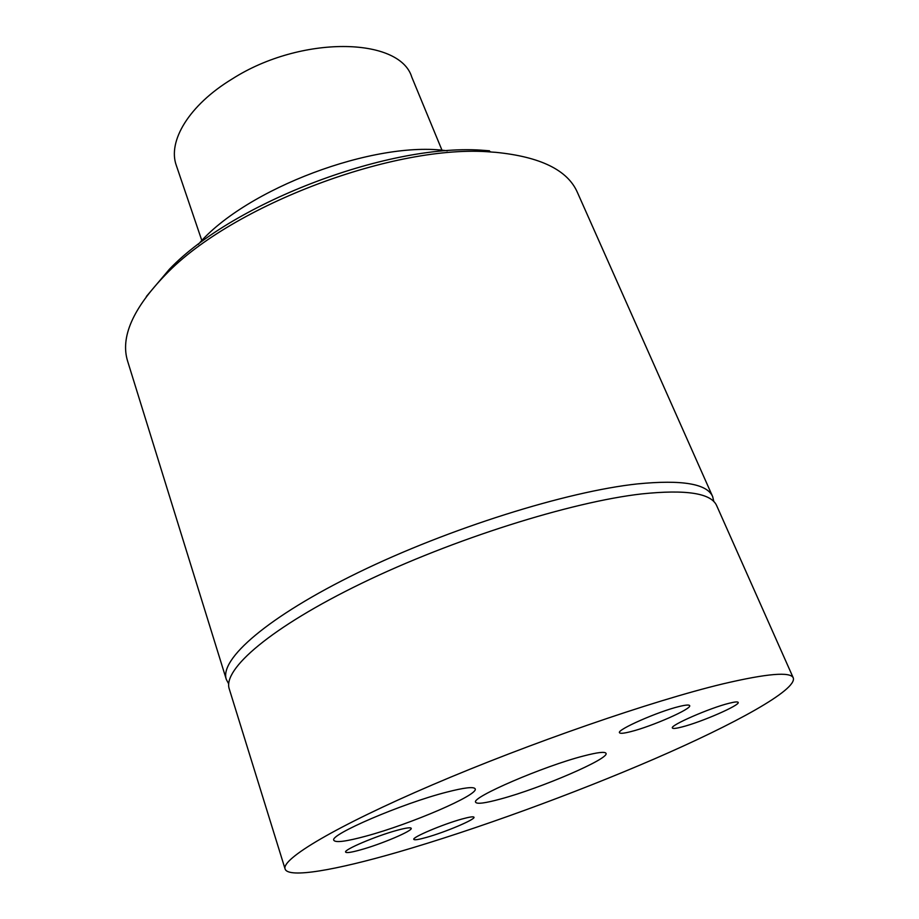<?xml version="1.0" encoding="UTF-8"?>
<svg xmlns="http://www.w3.org/2000/svg" width="919" height="919" viewBox="0 0 919 919"><rect width="100%" height="100%" fill="white"/><g stroke="black" fill="none" stroke-linecap="round" stroke-linejoin="round"><path stroke-width="1.38" d="M201.847 240.594L176.368 165.581C167.384 141.388 188.969 105.145 232.185 78.954C300.95 35.002 399.788 37.036 411.781 77.093L442.028 150.314M146.339 296.515L169.475 269.152C233.874 201.766 392.344 142.192 485.198 150.475L489.505 150.785M712.673 496.639L577.35 192.301C567.62 170.107 540.441 156.793 495.812 152.336L491.389 152.037C395.974 143.536 232.025 205.155 165.834 274.402C132.853 308.393 120.136 337.365 127.672 361.316L226.327 679.451C219.227 659.417 267.36 616.821 358.077 572.629C448.552 528.471 566.989 491.389 637.51 483.899C682.139 479.546 707.193 483.796 712.673 496.639L713.833 501.602M228.716 683.943L226.327 679.451M360.604 849.845C381.339 844.147 413.022 830.696 411.207 828.295C410.575 827.238 405.83 827.916 396.985 830.328C376.204 835.922 343.476 849.834 345.624 852.085C346.371 853.165 351.368 852.418 360.604 849.845M682.047 726.952C701.335 722.116 740.553 705.022 738.164 702.38C737.716 701.565 734.718 701.852 729.169 703.253C709.893 707.929 669.514 725.596 672.398 727.986C672.903 728.836 676.12 728.491 682.047 726.952M366.107 836.095C410.747 824.102 479.35 794.613 475.146 788.801C473.744 786.492 464.187 787.629 446.462 792.201C401.936 803.539 328.922 834.946 333.838 840.288C335.469 842.895 346.222 841.494 366.107 836.095M426.496 837.393C445.336 832.154 475.697 819.3 473.986 817.221C473.469 816.359 469.448 816.968 461.924 819.036C443.05 824.194 411.781 837.45 413.803 839.38C414.423 840.265 418.65 839.598 426.496 837.393M630.652 731.662C651.64 726.515 692.214 708.687 689.652 705.608C689.124 704.632 685.666 704.919 679.279 706.481C658.303 711.444 616.419 729.916 619.521 732.719C620.13 733.741 623.84 733.396 630.652 731.662M500.66 798.979C540.854 788.238 610.136 758.428 605.966 753.281C604.874 751.489 597.499 752.362 583.841 755.912C543.853 766.044 470.666 797.635 475.663 802.253C476.869 804.286 485.209 803.195 500.66 798.979M398.145 852.074C335.642 870.167 288.244 878.598 285.097 868.995C281.076 859.185 335.251 826.48 432.389 784.86C529.298 743.299 652.8 700.657 722.966 683.862C767.273 673.466 790.719 671.502 793.304 677.969C797.06 689.836 735.097 723.919 654.719 758.772C573.628 793.844 475.56 829.604 398.145 852.074M285.097 868.995L229.279 688.986C222.329 669.434 270.76 627.321 361.787 583.243C452.585 539.2 571.285 501.854 641.784 493.905C686.413 489.276 711.386 493.227 716.728 505.76L793.304 677.969M198.228 244.454C245.683 188.705 374.872 140.147 447.289 150.831M169.475 269.152L165.834 274.402M485.198 150.475L491.389 152.037"/></g></svg>
